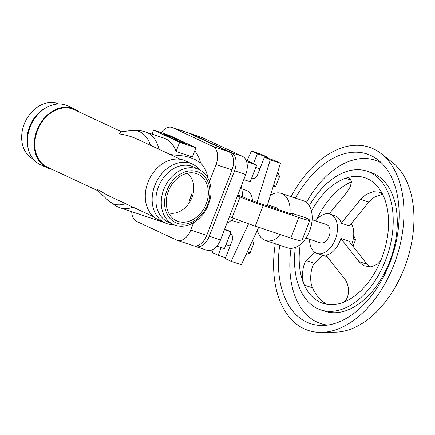 <?xml version="1.0" encoding="UTF-8"?>
<svg xmlns="http://www.w3.org/2000/svg" width="435" height="435" viewBox="0 0 435 435"><rect width="100%" height="100%" fill="white"/><g stroke="black" fill="none" stroke-linecap="round" stroke-linejoin="round"><path stroke-width="0.65" d="M153.756 216.847L107.662 195.315L97.761 189.568L98.06 190.802L107.913 200.323A38.405 24.132 -71.5 0 0 112.36 203.417A38.405 24.132 -71.5 0 0 125.487 203.64M150.401 145.246A38.405 24.132 -71.5 0 0 139.967 131.865A38.405 24.132 -71.5 0 0 131.272 130.554L121.392 131.772L119.25 133.888C125.655 134.768 131.881 136.612 137.928 139.423L180.612 159.362M33.093 158.933A30.347 23.544 -65 0 1 24.164 124.247A30.347 23.544 -65 0 1 58.774 103.97M52.08 169.345A32.413 25.148 -65 0 1 47.116 167.785L40.243 164.571A32.413 25.148 -65 0 1 30.053 127.199A32.413 25.148 -65 0 1 65.614 105.014A32.413 25.148 -65 0 1 67.686 105.841L74.559 109.049A32.413 25.148 -65 0 1 78.942 111.86M47.116 167.785A32.413 25.148 -65 0 1 36.926 130.413A32.413 25.148 -65 0 1 74.559 109.049M173.924 224.732A32.413 25.148 -65 0 1 165.006 222.867L158.139 219.659A32.413 25.148 -65 0 1 147.949 182.281A32.413 25.148 -65 0 1 185.582 160.923L192.449 164.131A32.413 25.148 -65 0 1 199.6 169.775M165.006 222.867A32.413 25.148 -65 0 1 154.816 185.495A32.413 25.148 -65 0 1 192.449 164.131M163.761 189.47A30.347 23.544 -65 0 1 198.991 169.471A30.347 23.544 -65 0 1 208.528 204.461A30.347 23.544 -65 0 1 173.299 224.455A30.347 23.544 -65 0 1 163.761 189.47M207.745 204.352A27.726 21.511 -65 0 1 177.328 223.329A27.726 21.511 -65 0 1 166.839 190.655A27.726 21.511 -65 0 1 197.256 171.678A27.726 21.511 -65 0 1 207.745 204.352M206.217 203.841A25.654 19.907 -65 0 1 172.782 218.365A25.654 19.907 -65 0 1 168.367 191.166A25.654 19.907 -65 0 1 193.983 172.983A25.654 19.907 -65 0 1 206.217 203.841M187.093 173.288A22.071 17.123 -65 0 1 191.949 197.523A22.071 17.123 -65 0 1 168.595 212.884M98.114 190.851L47.404 167.16A31.722 24.616 -65 0 1 37.432 130.582A31.722 24.616 -65 0 1 74.265 109.674L121.523 131.756M179.622 142.288L195.902 147.737L169.889 135.584L153.609 130.13L179.622 142.288L176.077 151.472A39.998 25.132 -71.5 0 0 165.626 138.781A39.998 25.132 -71.5 0 0 163.946 138.107L145.681 131.995A39.998 25.132 -71.5 0 1 147.362 132.664A39.998 25.132 -71.5 0 1 158.933 149.232M170.292 154.539L184.135 156.007L189.377 157.296L194.875 159.427L200.508 162.799C204.417 166.931 206.935 172.129 208.066 178.388M190.851 197.175A31.722 31.092 95.1 0 1 188.942 201.253L192.178 192.863A31.722 31.092 95.1 0 1 190.851 197.175M192.178 192.863L190.927 197.18L188.942 201.253M183.488 143.017L179.791 140.619L166.023 134.855L169.721 137.248L183.439 143.142M166.023 134.855L165.855 135.301M186.582 144.458L167.937 136.65L162.929 133.409L181.574 141.217L186.582 144.458M181.574 141.217L181.4 141.663M153.609 130.13L152.065 134.132M195.902 147.737L192.357 156.926L176.077 151.472M131.723 211.682A15.171 9.532 -71.5 0 0 136.508 221.339L176.643 240.087A15.171 9.532 -71.5 0 0 177.279 240.343A15.171 9.532 -71.5 0 0 190.769 230.006L193.608 222.649M209.452 181.585L216.01 164.593A15.171 9.532 -71.5 0 0 212.791 146.41L172.657 127.662A15.171 9.532 -71.5 0 0 172.021 127.406L187.996 132.757A15.171 9.532 108.5 0 1 188.632 133.007L228.767 151.761A15.171 9.532 108.5 0 1 231.98 169.944L206.745 235.357A15.171 9.532 108.5 0 1 193.254 245.693L177.279 240.343M172.021 127.406A15.171 9.532 -71.5 0 0 161.244 132.691M132.996 207.147A39.998 25.132 -71.5 0 1 120.283 207.854L161.95 221.806A39.998 25.132 -71.5 0 0 163.799 222.301M200.508 162.799A39.998 25.132 -71.5 0 0 194.684 150.901M194.461 245.965L195.163 246.292A15.171 9.532 -71.5 0 0 195.799 246.547A15.171 9.532 -71.5 0 0 209.284 236.21L234.525 170.797A15.171 9.532 -71.5 0 0 231.311 152.609L191.177 133.86A15.171 9.532 -71.5 0 0 190.541 133.605A15.171 9.532 -71.5 0 0 189.334 133.333M190.541 133.605L201.731 137.351A15.171 9.532 108.5 0 1 202.367 137.607L242.502 156.361A15.171 9.532 108.5 0 1 245.721 174.544L220.48 239.957A15.171 9.532 108.5 0 1 206.989 250.294L195.799 246.547M237.787 195.092L242.893 196.892A11.033 0.614 21.1 0 0 257.341 202.563L288.883 213.123A11.033 0.614 21.1 0 0 292.869 214.15A11.033 0.614 21.1 0 0 290.716 212.905L306.077 217.957A30.347 1.696 -158.9 0 1 309.769 220.311A30.347 1.696 -158.9 0 1 298.801 217.489L263.186 205.565A30.347 1.696 -158.9 0 1 240.071 197.022A8.276 0.462 21.1 0 0 237.439 196M309.769 220.311L301.836 240.87A30.347 1.696 -158.9 0 1 290.868 238.048L255.253 226.124A30.347 1.696 -158.9 0 1 232.138 217.576A8.276 0.462 21.1 0 0 229.506 216.559M270.456 195.315A24.828 15.6 108.5 0 1 281.233 193.379L303.309 200.769A24.828 15.6 108.5 0 1 309.617 230.941A24.828 15.6 108.5 0 1 287.546 247.858L265.464 240.463A24.828 15.6 108.5 0 1 257.341 230.186M281.233 193.379A24.828 15.6 108.5 0 1 290.025 212.579M312.123 219.724L326.587 224.563A9.657 6.068 108.5 0 1 329.039 236.297A9.657 6.068 108.5 0 1 320.454 242.877L305.984 238.037M315.685 220.915A20.69 13.001 108.5 0 1 330.089 214.102A20.69 13.001 108.5 0 1 335.347 239.245A20.69 13.001 108.5 0 1 316.952 253.339A20.69 13.001 108.5 0 1 309.551 239.223M341.257 223.188L360.691 199.36L368.837 202.085L349.397 225.912L341.257 223.188A20.69 13.001 -71.5 0 0 334.781 215.673L330.089 214.102M311.444 211.089A66.207 41.602 108.5 0 1 345.559 178.285A66.207 41.602 108.5 0 1 383.398 195.962A66.207 41.602 108.5 0 1 381.707 258.211A66.207 41.602 108.5 0 1 342.182 302.782C349.68 300.4 350.664 285.594 344.183 278.324L326.022 255.187A20.69 13.001 -71.5 0 0 340.039 240.816A20.69 13.001 -71.5 0 0 340.844 238.472L348.984 241.197L367.145 264.333L369.87 266.987M351.23 223.53A20.69 13.001 108.5 0 1 351.627 244.687M342.182 302.782A66.207 41.602 108.5 0 1 322.852 303.315A66.207 41.602 108.5 0 1 304.342 285.104A66.207 41.602 108.5 0 1 300.248 244.513M322.835 255.312L314.483 263.371C311.221 266.089 308.975 280.303 312.482 287.829L304.342 285.104C300.835 277.579 303.081 263.365 306.343 260.647L314.956 252.354M367.145 264.333L359.005 261.609L340.844 238.472M368.837 202.085L371.49 199.404L374.557 197.142L382.338 194.26M351.257 180.193L345.559 178.285L347.929 177.844L349.8 178.312L351.502 181.596L350.278 186.876L346.505 192.732L329.154 213.846M316.653 219.702A66.207 41.602 108.5 0 1 351.507 181.846M327.033 304.342A66.207 41.602 108.5 0 1 312.482 287.829M291.069 196.674A96.554 60.666 108.5 0 1 381.163 153.615L392.283 162.282A91.747 57.648 108.5 0 1 404.447 267.759A91.747 57.648 108.5 0 1 335.401 332.161L321.307 332.383A96.554 60.666 108.5 0 1 275.306 243.758M381.163 153.615A96.554 60.666 108.5 0 1 393.963 264.61A96.554 60.666 108.5 0 1 321.307 332.383M295.485 198.153A89.414 56.18 108.5 0 1 378.026 159.917A89.414 56.18 108.5 0 1 389.885 262.707A89.414 56.18 108.5 0 1 322.596 325.467A89.414 56.18 108.5 0 1 279.721 245.237M327.582 325.075A86.086 54.092 108.5 0 1 291.031 248.369M306.403 202.46A86.086 54.092 108.5 0 1 381.772 163.228M309.301 205.798A73.102 45.936 108.5 0 1 367.08 171.211L371.153 172.575A73.102 45.936 108.5 0 1 389.722 261.419A73.102 45.936 108.5 0 1 324.733 311.215L320.66 309.856A73.102 45.936 108.5 0 1 295.354 247.45M367.08 171.211A73.102 45.936 108.5 0 1 385.649 260.054A73.102 45.936 108.5 0 1 320.66 309.856M359.005 261.609L361.523 264.105L364.476 265.883L371.082 266.9L377.422 264.175L379.924 261.517L381.707 258.211M383.398 195.962L381.767 193.657L379.38 192.134L373.132 191.699L366.417 194.418L363.355 196.674L360.691 199.36M352.943 246.389L355.536 239.674L353.693 235.601M353.263 238.913L355.536 239.674M267.503 204.782L276.415 207.767A9.657 6.068 108.5 0 1 278.748 209.735M280.776 234.666A24.828 15.6 108.5 0 1 265.464 240.463M280.461 163.239L274.599 160.504L264.426 157.095L270.287 159.835L280.461 163.239L267.172 205.853M248.554 223.797L231.121 261.337L241.294 264.741L258.694 227.277M267.509 157.187L261.647 154.452L251.474 151.043L257.33 153.783L267.509 157.187L267.188 158.019M273.001 187.164L275.866 186.164L279.585 176.523L277.655 172.244M276.627 175.533L279.585 176.523M273.555 185.392L275.866 186.164M246.118 254.355L250.087 252.98L253.806 243.334L252.539 240.533M251.566 178.339A6.21 3.899 -71.5 0 0 252.213 178.671A6.21 3.899 -71.5 0 0 257.732 174.44L264.426 157.095M257.33 153.783L253.54 163.609M247.047 160.575L251.474 151.043M221.17 247.493L218.163 255.285L212.307 252.545L213.329 249.26M218.163 255.285L225.58 257.765M224.71 228.995L230.903 231.888L224.427 229.718M216.94 246.074L224.455 248.592L230.903 231.888M231.121 261.337L225.259 258.597L231.953 241.251A6.21 3.899 -71.5 0 0 230.376 233.709A6.21 3.899 -71.5 0 0 230.218 233.66M270.287 159.835L256.993 202.449M247.205 252.012L250.087 252.98M251.582 242.589L253.806 243.334M241.876 221.339A16.552 10.402 108.5 0 1 236.042 221.883L231.295 220.295M241.806 188.904L246.553 190.492A16.552 10.402 108.5 0 1 252.452 200.818M241.164 186.343A24.828 15.6 108.5 0 1 242.203 196.571M233.454 218.098A24.828 15.6 108.5 0 1 226.863 223.405M246.02 160.096L256.683 165.077L246.645 161.717M243.763 179.611L250.234 181.781L256.683 165.077M27.932 147.405A30.347 23.544 -65 0 1 29.531 126.754A30.347 23.544 -65 0 1 46.616 107.418M173.299 224.455L167.932 221.948A30.347 23.544 -65 0 1 158.389 186.963A30.347 23.544 -65 0 1 191.683 166.192A30.347 23.544 -65 0 1 193.618 166.964L198.991 169.471M190.769 230.006L206.745 235.357M231.98 169.944L216.01 164.593M212.791 146.41L228.767 151.761M188.632 133.007L172.657 127.662M209.284 236.21L220.48 239.957M245.721 174.544L234.525 170.797M231.311 152.609L242.502 156.361M202.367 137.607L191.177 133.86M290.716 212.905L290.433 213.628M263.186 205.565L255.253 226.124M290.868 238.048L298.801 217.489M314.483 263.371L306.343 260.647M240.071 197.022L232.138 217.576M120.283 207.854L116.846 206.478L107.913 200.323M131.272 130.554C136.177 129.962 140.983 130.44 145.681 131.995M230.126 245.987L225.993 244.606M259.88 168.872L255.753 167.491M254.127 178.584L251.773 177.795M327.218 256.775L316.952 253.339M231.85 234.933L229.968 234.302"/></g></svg>
